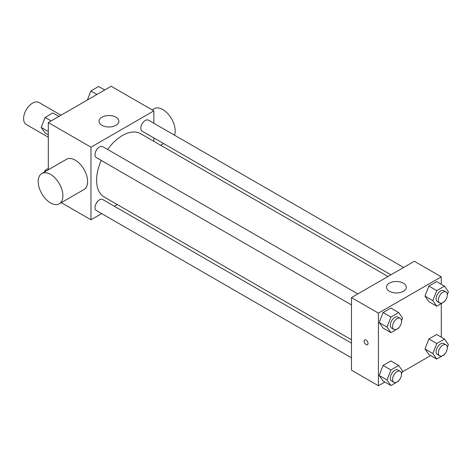 <?xml version="1.0" encoding="UTF-8"?>
<svg xmlns="http://www.w3.org/2000/svg" width="472" height="472" viewBox="0 0 472 472"><rect width="100%" height="100%" fill="white"/><g stroke="black" fill="none" stroke-linecap="round" stroke-linejoin="round"><path stroke-width="0.71" d="M61.006 115.221L38.934 102.477A12.703 7.334 120 0 0 29.146 105.881A12.703 7.334 120 0 0 23.6 118.667A12.703 7.334 120 0 0 26.231 124.478L48.303 137.222M48.303 169.802L48.303 122.555L111.18 86.252L153.848 110.885L153.848 123.257M101.686 213.609L90.972 219.793L61.277 202.653M117.327 204.577L114.389 206.276M101.25 160.456A36.521 21.087 120 0 0 96.583 180.251A36.521 21.087 120 0 0 104.147 196.971L351.469 339.757M387.99 276.498L140.668 133.712A36.521 21.087 120 0 0 107.604 149.459M153.848 137.924L153.848 141.317M90.972 219.793L90.972 147.187L153.848 110.885M403.631 267.471L148.491 120.165A6.354 3.67 120 0 0 143.594 121.865A6.354 3.67 120 0 0 140.821 128.26A6.354 3.67 120 0 0 142.137 131.169L390.928 274.804M351.469 343.15L102.678 199.514A6.354 3.67 120 0 0 97.787 201.214A6.354 3.67 120 0 0 95.014 207.609A6.354 3.67 120 0 0 96.329 210.512L351.469 357.817M351.469 304.918L96.329 157.613A6.354 3.67 -60 0 1 96.329 150.279A6.354 3.67 -60 0 1 102.678 146.615L357.817 293.914M90.972 147.187L48.303 122.555M101.917 125.31A9.924 5.729 180 0 1 99.014 121.257A9.924 5.729 180 0 1 108.938 115.528A9.924 5.729 180 0 1 118.861 121.257A9.924 5.729 180 0 1 112.731 126.549A9.924 5.729 180 0 1 101.917 125.31M41.813 173.548L66.517 159.288A17.47 10.083 60 0 1 79.975 163.967A17.47 10.083 60 0 1 87.603 181.543A17.47 10.083 60 0 1 83.986 189.543L59.283 203.804A17.47 10.083 60 0 1 41.813 193.721A17.47 10.083 60 0 1 41.813 173.548A17.47 10.083 60 0 1 55.277 178.227A17.47 10.083 60 0 1 62.9 195.809A17.47 10.083 60 0 1 59.283 203.804M174.522 135.193A17.47 10.083 -120 0 0 169.359 115.51A17.47 10.083 -120 0 0 154.096 108.725L152.102 109.876M384.857 382.031L378.414 385.748L351.469 370.19L351.469 297.584L414.345 261.281L441.296 276.84L441.296 284.28M430.671 355.581L402.197 372.019M428.871 301.643L424.983 296.109L428.871 286.085L436.653 281.595L428.871 286.085L424.983 296.109L428.871 301.643L436.73 306.18L432.842 300.652L436.73 290.622L444.512 286.132L448.4 291.666L447.338 294.404M383.058 380.993L379.169 375.458L383.058 365.434L390.84 360.944L383.058 365.434L379.169 375.458L383.058 380.993L390.922 385.53L387.028 379.995L390.922 369.971L398.698 365.481L402.587 371.016L401.53 373.747M441.296 303.549L441.296 337.173M378.414 385.748L378.414 313.142L441.296 276.84M428.871 354.543L424.983 349.009L428.871 338.984L436.653 334.495L428.871 338.984L424.983 349.009L428.871 354.543L436.73 359.08L432.842 353.552L436.73 343.522L444.512 339.032L448.4 344.566L447.338 347.298M383.058 328.093L379.169 322.559L383.058 312.535L390.84 308.045L383.058 312.535L379.169 322.559L383.058 328.093L390.922 332.63L387.028 327.096L390.922 317.072L398.698 312.582L402.587 318.116L401.53 320.848M378.414 313.142L351.469 297.584M389.365 291.265A9.924 5.729 180 0 1 386.456 287.212A9.924 5.729 180 0 1 396.38 281.483A9.924 5.729 180 0 1 406.303 287.212A9.924 5.729 180 0 1 400.179 292.504A9.924 5.729 180 0 1 389.365 291.265M368.03 343.451A2.779 1.605 60 0 1 367.452 344.719A2.779 1.605 60 0 1 364.673 343.114A2.779 1.605 60 0 1 364.673 339.911A2.779 1.605 60 0 1 366.815 340.654A2.779 1.605 60 0 1 368.03 343.451M367.458 344.719A2.779 1.605 60 0 1 364.679 343.114A2.779 1.605 60 0 1 364.679 339.905M398.94 327.527L398.698 328.14L390.922 332.63M400.232 318.405L397.984 317.107A6.354 3.67 120 0 0 393.087 318.806A6.354 3.67 120 0 0 390.32 325.202A6.354 3.67 120 0 0 391.636 328.111L393.878 329.403A6.354 3.67 120 0 0 400.232 325.739A6.354 3.67 120 0 0 400.232 318.405A6.354 3.67 120 0 0 395.335 320.104A6.354 3.67 120 0 0 392.562 326.494A6.354 3.67 120 0 0 393.878 329.403M387.028 327.096L379.169 322.559M390.922 317.072L383.058 312.535M398.698 312.582L390.84 308.045M444.748 301.077L444.512 301.691L436.73 306.18M446.04 291.956L443.798 290.658A6.354 3.67 120 0 0 438.901 292.357A6.354 3.67 120 0 0 436.128 298.752A6.354 3.67 120 0 0 437.444 301.661L439.692 302.953A6.354 3.67 120 0 0 446.04 299.289A6.354 3.67 120 0 0 446.04 291.956A6.354 3.67 120 0 0 441.149 293.655A6.354 3.67 120 0 0 438.376 300.05A6.354 3.67 120 0 0 439.692 302.953M432.842 300.652L424.983 296.109M436.73 290.622L428.871 286.085M444.512 286.132L436.653 281.595M398.94 380.426L398.698 381.04L390.922 385.53M400.232 371.305L397.984 370.007A6.354 3.67 120 0 0 393.087 371.706A6.354 3.67 120 0 0 390.32 378.101A6.354 3.67 120 0 0 391.636 381.01L393.878 382.302A6.354 3.67 120 0 0 400.232 378.638A6.354 3.67 120 0 0 400.232 371.305A6.354 3.67 120 0 0 395.335 373.004A6.354 3.67 120 0 0 392.562 379.394A6.354 3.67 120 0 0 393.878 382.302M387.028 379.995L379.169 375.458M390.922 369.971L383.058 365.434M398.698 365.481L390.84 360.944M444.748 353.976L444.512 354.59L436.73 359.08M446.04 344.855L443.798 343.557A6.354 3.67 120 0 0 438.901 345.256A6.354 3.67 120 0 0 436.128 351.652A6.354 3.67 120 0 0 437.444 354.56L439.692 355.853A6.354 3.67 120 0 0 446.04 352.189A6.354 3.67 120 0 0 446.04 344.855A6.354 3.67 120 0 0 441.149 346.554A6.354 3.67 120 0 0 438.376 352.95A6.354 3.67 120 0 0 439.692 355.853M432.842 353.552L424.983 349.009M436.73 343.522L428.871 338.984M444.512 339.032L436.653 334.495M48.303 134.827L45.088 132.968L41.2 127.434L45.088 117.41L52.864 112.92L58.929 116.419M48.303 131.535L41.2 127.434M51.147 120.909L45.088 117.41M87.397 99.981L90.895 90.96L98.677 86.47L104.743 89.969M96.961 94.459L90.895 90.96M44.409 172.05L45.088 170.309L48.303 168.451M46.256 170.982L45.088 170.309M160.681 145.264L163.619 143.565"/></g></svg>
